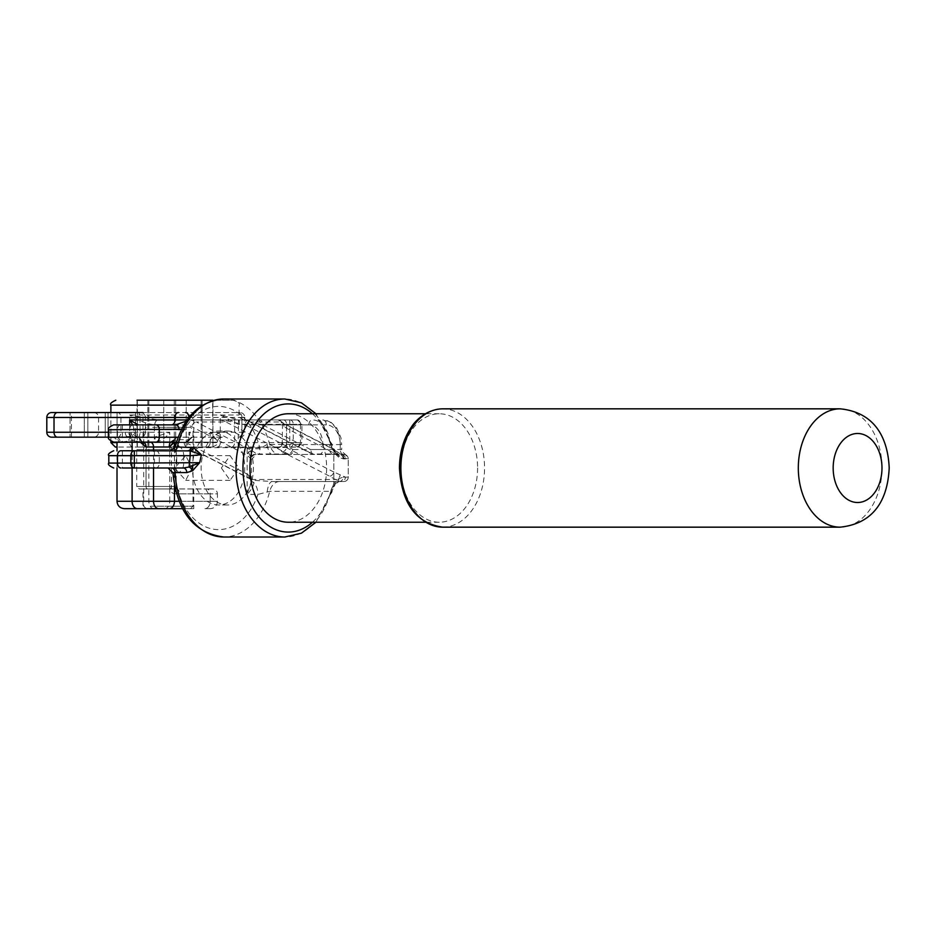 <?xml version="1.0" encoding="UTF-8"?>
<svg xmlns="http://www.w3.org/2000/svg" width="936" height="936" viewBox="0 0 936 936"><rect width="100%" height="100%" fill="white"/><g stroke="black" fill="none" stroke-linecap="round" stroke-linejoin="round"><path stroke-width="0.7" stroke-dasharray="4.68 3.51" d="M184.053 508.669L146.18 508.669L184.053 508.669M150.93 506.212L193.015 506.212L150.93 506.212M152.673 427.331L190.546 427.331L152.673 427.331M185.796 429.788L143.711 429.788L185.796 429.788M192.137 468L185.702 480.32L174.611 468L185.702 455.68L192.137 468M477.582 468A54.23 38.353 -90 0 1 439.241 522.23A54.23 38.353 -90 0 1 400.889 468A54.23 38.353 -90 0 1 439.241 413.77A54.23 38.353 -90 0 1 477.582 468M214.133 400.21L234.152 400.21L214.133 400.21M202.106 400.21L202.106 447.045L137.335 447.045L212.636 447.045L202.106 447.045L202.106 400.21L202.106 447.045L202.106 400.21L212.636 400.21L212.928 447.045L212.636 400.21M227.272 431.028A36.972 26.149 -90 0 1 253.422 468A36.972 26.149 -90 0 1 227.272 504.972A36.972 26.149 -90 0 1 201.135 468A36.972 26.149 -90 0 1 227.272 431.028L218.568 431.028A36.972 26.149 -90 0 1 225.26 432.256L241.921 432.256L241.921 417.468L188.955 417.468M227.272 504.972L218.568 504.972A36.972 26.149 -90 0 1 192.629 472.774A36.972 26.149 -90 0 1 211.864 432.256A36.972 26.149 -90 0 1 218.568 431.028M127.062 468L134.328 468M127.062 450.742L134.328 450.742M288.288 413.77A54.23 38.353 -90 0 1 326.629 468A54.23 38.353 -90 0 1 288.288 522.23M221.364 468L230.081 480.32L238.797 468L230.081 455.68L221.364 468M212.484 488.955L206.704 488.955L212.484 488.955A4.926 4.926 0 0 1 217.421 493.88L210.19 493.88L217.421 493.88L217.421 501.275A7.394 7.394 0 0 1 210.015 508.669L204.961 508.669L210.015 508.669M139.207 488.955L206.704 488.955L139.207 488.955L136.738 486.486L146.051 486.486L136.738 486.486L136.738 449.514L146.051 449.514A2.469 1.743 -90 0 1 147.794 447.045L212.484 447.045L147.794 447.045A2.469 1.743 90 0 0 146.051 449.514L136.738 449.514A2.469 2.469 0 0 1 139.207 447.045M212.484 447.045C217.023 444.963 218.673 443.313 217.421 442.12L217.374 442.12A4.926 4.926 -90 0 1 222.3 437.182L178.121 437.182L222.3 437.182L210.19 432.256C214.976 437.44 217.374 440.727 217.374 442.12L174.985 442.12A7.394 5.23 -90 0 0 169.755 449.514L169.755 432.256L154.194 437.182A4.926 1.275 90 0 1 155.47 442.12C161.823 440.563 166.585 437.276 169.755 432.256L98.572 432.256A4.926 4.926 0 0 1 93.635 437.182L154.194 437.182L112.086 437.182L130.443 436.457L137.522 437.065A4.926 3.463 -79.9 0 1 139.733 439.546L140.821 439.569A4.879 4.879 0 0 1 140.809 439.546L140.002 439.92L142.646 442.12L172.107 442.12A4.879 3.451 -90 0 0 175.102 439.663L174.459 442.435M108.798 437.182L115.584 437.182A4.926 4.622 -90 0 1 120.206 442.12L132.105 442.12L132.105 440.657L122.359 441.874M112.086 437.182A4.926 4.926 0 0 1 117.012 442.12M51.726 437.182L93.635 437.182M174.763 447.045L142.974 447.045L142.974 412.53L238.434 412.53L51.726 412.53M93.635 412.53A4.926 4.926 0 0 1 98.572 417.468L241.921 417.468A4.926 3.487 -90 0 0 238.434 412.53L239.873 412.53L238.434 412.53A4.926 3.487 -90 0 1 241.921 417.468L244.811 417.468A4.926 4.926 0 0 0 239.873 412.53M239.873 437.182A4.926 4.926 0 0 0 244.811 432.256L241.921 432.256L244.811 432.256L244.811 417.468L241.921 417.468L241.921 432.256A4.926 3.487 90 0 1 238.434 437.182A4.926 3.487 -90 0 0 241.921 432.256L210.19 432.256L210.19 442.12L174.658 442.12M154.405 424.862L122.359 424.862L154.405 424.862L154.405 442.12L122.359 442.12L154.405 442.12M122.359 424.862L122.359 442.12M132.737 424.862L134 428.863C134.059 426.933 135.463 425.599 138.212 424.862A4.879 4.715 -90 0 0 133.497 429.741L134 428.863L134 432.256L131.18 432.256A4.926 3.99 90 0 0 133.158 436.504A4.926 3.475 -82.5 0 1 134.62 440.762L132.105 440.657A4.926 3.487 -90 0 0 130.443 436.457A4.926 3.487 90 0 1 128.794 432.256L129.659 432.256L133.438 437.241A4.879 3.451 -90 0 0 136.89 442.12L142.646 442.12L141.266 440.54A4.879 1.907 -25.1 0 1 140.774 442.12M193.752 488.955L193.752 508.669L142.974 508.669L142.974 488.955L175.196 488.955M117.012 468L117.012 450.742M84.31 412.53L117.058 412.53L70.083 412.53L117.058 412.53L84.31 412.53L84.31 437.182L70.083 437.182L70.083 412.53L70.083 437.182L117.058 437.182L70.083 437.182L117.058 437.182L84.31 437.182L84.31 412.53M142.974 447.045L193.752 447.045L193.752 412.53M137.803 437.182A4.926 2.258 90 0 0 140.049 432.256L98.572 432.256L98.572 417.468L140.049 417.468A4.926 2.258 90 0 0 137.803 412.53M178.109 437.241L180.8 437.241A61.624 43.582 -90 0 1 193.623 417.468A61.624 43.582 -90 0 1 259.951 448.718A14.789 10.46 90 0 1 259.143 454.44L289.914 454.44A7.394 5.23 90 0 1 288.124 453.995L225.986 422.007L196.349 422.007L251.831 450.567A4.926 3.276 117.2 0 0 247.151 455.2L247.151 474.084L249.678 475.979L251.48 480.823L247.151 494.419C251.48 489.622 253.714 485.714 253.843 482.695L252.72 480.25L251.374 479.478L335.31 479.478L341.219 481.56L343.805 481.56L272.236 481.56L341.219 481.56A4.434 4.177 -90 0 0 345.407 477.126L333.813 472.036A4.434 2.948 -62.8 0 1 329.601 476.202L335.31 479.478A4.434 3.487 -57.1 0 0 340.084 475.312M186.241 421.153L188.932 419.936L181.561 429.191M193.752 447.045L175.196 447.045M135.544 437.182L135.544 432.256L46.8 432.256L46.8 417.468L145.408 417.468L140.049 417.468L140.049 432.256L145.408 432.256L145.408 417.468L145.408 432.256A4.926 4.926 0 0 1 140.47 437.182A4.926 4.926 0 0 0 145.408 432.256L135.544 432.256L135.544 412.53M108.798 432.256L128.794 432.256M140.295 442.611L139.932 441.874L134.62 440.762M174.763 488.955L142.974 488.955M142.974 508.669L182.52 508.669M124.406 508.669L137.335 508.669A7.394 5.23 90 0 1 132.105 501.275L117.012 501.275M193.752 508.669L169.229 508.669M175.629 424.862L171.499 424.862M176.494 442.12L185.819 442.12L176.494 442.12M113.677 442.12L136.89 442.12M108.81 455.68L183.713 455.68A9.863 6.973 90 0 0 177.875 445.945A61.624 43.582 -90 0 1 180.8 437.241L188.932 437.241L188.932 432.256L225.26 432.256A36.972 26.149 -90 0 1 244.495 472.774A36.972 26.149 -90 0 1 218.568 504.972M185.831 442.12L190.523 438.177L190.219 437.241A4.879 4.727 90 0 1 185.492 442.12A4.879 3.451 90 0 0 188.932 437.241L190.219 437.241L188.932 432.256C192.91 435.228 194.08 436.878 192.418 437.182A4.926 3.487 90 0 0 189.388 439.663L185.819 442.12L190.523 438.177L189.388 439.663L175.102 439.674A4.926 3.487 90 0 1 178.121 437.182A4.926 3.487 -90 0 0 175.102 439.663M140.47 412.53A4.926 4.926 0 0 1 145.408 417.468A4.926 4.926 0 0 0 140.47 412.53A4.926 4.926 0 0 1 145.408 417.468M125.237 432.256A4.926 3.487 90 0 0 126.968 436.515A4.926 3.779 -94.6 0 1 129.004 440.786M139.932 441.874L139.733 439.546L140.809 439.546A4.926 4.926 0 0 0 137.709 437.112L137.709 437.112A4.926 3.428 104.7 0 0 137.522 437.065L129.659 432.256A4.926 3.487 90 0 0 131.321 436.457A4.926 3.487 -90 0 1 132.982 440.657M131.18 432.256L134 432.256L136.036 436.246L137.709 437.112A4.926 3.428 104.7 0 1 139.827 439.546L133.438 437.241L108.798 437.241M139.827 439.546A4.879 3.779 -90 0 0 140.002 439.92A4.879 1.907 -25.1 0 1 141.266 440.54L139.827 439.546M170.972 442.12L174.482 439.838A4.879 1.86 -155.6 0 0 173.476 440.423A4.879 1.86 -155.6 0 0 173.464 440.423A4.879 1.86 -155.6 0 0 174.131 442.12M239.265 424.371L239.265 419.936L220.299 414.999L238.083 424.3L301.93 424.371L282.52 424.371L283.877 426.184L286.545 428.29L343.57 458.16L348.25 458.874L343.196 458.874L338.575 457.201L333.813 452.322L328.934 439.651L331.812 443.559L330.724 444.659L267.205 444.366A14.789 5.3 90 0 0 272.236 454.44L343.805 454.44L341.219 454.44L331.742 448.449L284.474 424.125L278.179 419.936L297.496 419.936L158.289 419.936L278.179 419.936A4.434 4.341 -90 0 1 282.52 424.371L282.216 442.915C279.876 446.753 278.589 448.133 278.366 447.045L117.012 447.045L297.344 447.045L276.88 447.642L282.333 451.877L329.601 476.202M283.877 426.184A4.434 3.721 127 0 0 282.602 422.639A4.434 3.721 127 0 0 281.011 422.007L250.392 422.007L312.53 453.995A7.394 5.23 -90 0 0 314.32 454.44L289.914 454.44A4.926 3.487 -90 0 0 293.401 449.514L322.803 449.514L322.803 444.577A19.726 13.946 -90 0 0 308.857 424.862L245.197 424.862L228.267 421.118L217.643 419.936A34.515 24.406 -90 0 1 225.986 422.007A4.926 3.276 -62.8 0 0 228.267 421.118A4.926 1.685 90 0 1 229.367 419.936M251.831 450.567L256.792 453.995L256.406 454.44L259.143 454.44M187.937 450.742L173.815 450.813A4.926 3.44 103.1 0 0 177.875 445.945L175.219 446.94M267.205 444.366L259.951 448.718L247.151 448.718L251.48 459.377L247.151 455.2L191.681 426.64A29.578 20.92 -90 0 0 184.521 424.862L154.803 424.862C146.051 423.774 137.674 420.486 129.659 414.999L158.289 419.936A4.926 3.487 90 0 0 154.803 424.862M242.038 419.936A34.515 24.406 90 0 1 250.392 422.007A4.926 3.276 -62.8 0 1 249.327 421.762L262.63 424.862L326.29 424.862A19.726 13.946 90 0 1 340.224 444.577L340.224 449.514L340.224 444.577L329.776 444.577L329.776 449.514L340.224 449.514L310.834 449.514A4.926 3.487 -90 0 0 314.32 454.44L341.219 454.44A4.434 4.177 90 0 1 345.407 458.874M251.351 479.173A4.434 3.756 168 0 0 251.41 480.098L251.48 459.377C251.515 456.358 253.165 454.72 256.406 454.44L251.48 459.377M247.151 448.718L247.151 494.419L257.926 494.419L269.72 491.341L330.724 491.341L331.812 492.441L328.934 496.349L333.813 483.678L338.575 478.799L343.196 477.126A4.434 3.978 90 0 1 339.218 481.56L336.293 482.847L333.298 486.603L331.987 491.868L328.934 496.349A64.093 45.326 -90 0 1 312.437 522.23M343.196 477.126L348.25 477.126L348.25 458.874L348.25 477.126A4.434 4.434 0 0 1 343.805 481.56A4.434 4.434 0 0 0 348.25 477.126L345.407 477.126M331.742 448.449A4.434 2.948 117.2 0 1 332.701 448.683A4.434 2.948 117.2 0 1 333.813 452.626L333.813 472.036L286.545 447.712L282.344 443.477L282.672 442.611A4.434 4.306 90 0 1 278.366 447.045M282.672 442.611L282.344 443.477L282.672 442.611L301.93 442.611L110.893 442.611M137.335 447.045L137.335 400.21L137.335 447.045M297.344 447.045L297.344 447.045A4.434 3.136 90 0 0 300.491 442.611A4.434 3.136 -90 0 1 297.344 447.045M267.205 491.634A14.789 5.3 -90 0 1 272.236 481.56L252.72 480.25A4.434 3.756 119.6 0 1 251.386 479.84L251.41 480.098A4.434 3.756 168 0 0 253.843 482.695A14.789 10.46 -90 0 1 257.926 494.419A61.624 43.582 -90 0 1 210.694 528.618A61.624 43.582 -90 0 1 175.126 472.926A4.926 3.487 -90 0 0 171.639 468L183.351 468M212.928 447.045L212.928 400.21L137.042 400.21L137.042 447.045M201.813 400.21L137.335 400.21M175.09 472.598C172.224 472.61 172.236 472.715 175.126 472.926L176.74 472.926A4.926 3.487 -90 0 0 173.254 468L171.639 468M177.185 446.027A4.926 3.873 90 0 1 173.324 450.742L120.955 450.742M122.37 450.742L122.37 468L173.254 468A4.926 3.487 -90 0 0 176.74 463.074L108.81 463.074M147.865 400.21L147.865 447.045L147.865 400.21M163.753 400.21L163.753 447.045L163.753 400.21M186.217 400.21L186.217 447.045L186.217 400.21M312.437 413.77A64.093 45.326 -90 0 1 328.934 439.651L331.987 444.132L333.298 449.397L336.293 453.153L337.662 453.644A4.434 3.264 -53.3 0 0 336.293 453.153A14.789 10.46 90 0 1 330.724 444.659A69.018 48.801 -90 0 0 284.801 398.982M343.57 458.16A4.434 3.802 128.8 0 0 342.33 454.709A4.434 3.802 128.8 0 0 340.622 453.995L312.53 453.995A4.926 3.276 -62.8 0 1 311.466 453.749L249.327 421.762A4.926 3.276 -62.8 0 1 248.566 421.118A4.926 4.633 90 0 0 245.548 419.936M248.684 419.936A4.926 3.487 90 0 0 245.197 424.862L292.804 449.362A2.469 1.743 -90 0 0 293.401 449.514M310.834 449.514A2.469 1.743 90 0 1 310.237 449.362L262.63 424.862A4.926 3.487 90 0 0 259.143 419.936M343.805 454.44L345.138 454.217L343.805 454.44A4.434 4.434 0 0 1 348.25 458.874A4.434 4.434 0 0 0 343.805 454.44A4.434 4.434 0 0 1 348.25 458.874A4.434 4.434 0 0 0 343.805 454.44M292.804 449.362A4.926 3.276 -62.8 0 1 288.124 453.995L256.792 453.995A4.926 4.505 138.5 0 0 250.871 458.628M231.461 447.045A4.434 3.136 -90 0 0 234.597 442.611L234.597 422.159A4.434 3.03 110.9 0 0 234.023 418.766M238.083 447.045L238.563 419.901M282.333 451.877A4.434 2.948 -62.8 0 0 286.545 447.712L286.545 428.29A4.434 2.948 117.2 0 0 285.433 424.347L280.847 421.34L282.216 424.476M341.219 454.44L332.701 448.683L285.433 424.347A4.434 2.948 117.2 0 0 284.474 424.125M343.196 458.874A4.434 3.978 -90 0 0 339.218 454.44M338.575 457.201A4.434 3.264 -53.3 0 0 337.662 453.644L334.433 449.97A4.434 2.071 -32 0 0 333.298 449.397M315.97 522.23L334.433 486.03A4.434 2.071 32 0 0 333.813 483.678L333.813 452.322A4.434 2.071 -32 0 0 334.433 449.97L315.97 413.77M338.575 478.799A4.434 3.264 53.3 0 1 337.662 482.356L334.433 486.03A4.434 2.071 32 0 1 333.298 486.603M339.23 481.56L337.662 482.356A4.434 3.264 53.3 0 1 336.293 482.847A14.789 10.46 -90 0 0 330.724 491.341A69.018 48.801 -90 0 1 284.801 537.018M282.344 443.477A4.434 4.224 -25 0 1 276.88 447.642L189.739 447.642A9.863 6.973 -90 0 0 187.352 447.045L188.779 447.42A4.434 2.948 117.2 0 0 189.739 447.642L249.21 478.261A4.434 2.948 117.2 0 1 248.251 478.027L188.779 447.42A4.434 2.948 117.2 0 1 187.668 443.477L247.151 474.084A4.434 2.948 117.2 0 0 248.251 478.027L250.099 479.068A4.434 3.428 122 0 0 251.374 479.478L249.21 478.261M248.812 475.312A4.434 3.428 122 0 0 250.099 479.068L251.386 479.84A4.434 3.756 119.6 0 1 249.678 475.979M442.728 527.167A59.167 41.839 90 0 0 484.555 468A59.167 41.839 90 0 0 442.728 408.833M110.893 405.136L202.609 405.136M840.142 408.833A59.167 41.839 -90 0 1 881.981 468A59.167 41.839 -90 0 1 840.142 527.167M117.012 442.611L129.659 442.611L129.659 414.999L239.078 414.999L220.299 414.999L220.299 442.611A4.434 3.136 -90 0 1 217.164 447.045M179.069 501.275L217.421 501.275L210.19 501.275L210.19 493.88A4.926 3.487 90 0 0 206.704 488.955A4.926 3.487 -90 0 1 210.19 493.88L179.689 493.88A7.394 5.23 -90 0 1 175.816 491.458M174.658 486.486L146.051 486.486L171.194 486.486L169.755 486.486L169.755 501.275L210.19 501.275A7.394 5.23 -90 0 1 204.961 508.669A7.394 5.23 90 0 0 210.19 501.275L210.19 493.88L174.985 493.88A7.394 5.23 -90 0 1 169.755 486.486L169.755 449.514L171.194 449.514L146.051 449.514L174.459 449.514L174.459 448.636M108.798 429.741L133.497 429.741M133.111 424.862A4.879 3.451 -90 0 0 129.659 429.741L129.659 424.862M146.051 486.486L146.051 449.514L146.051 486.486A2.469 1.743 90 0 0 147.794 488.955A2.469 1.743 -90 0 1 146.051 486.486M164.525 508.669A7.394 5.23 -90 0 0 169.755 501.275L132.105 501.275L132.105 442.12L155.47 442.12M105.23 437.182L105.23 412.53L105.23 437.182M117.468 437.182A4.926 3.487 -90 0 0 120.955 432.256L120.955 417.468A4.926 3.487 -90 0 0 117.468 412.53M187.095 419.936L188.932 419.936L188.932 417.491M71.452 437.182L71.452 412.53M108.038 437.182L108.038 412.53L108.038 437.182M87.832 437.182L87.832 412.53L87.832 437.182M153.539 468L153.539 450.742M174.459 485.48L174.459 449.514A7.394 5.23 -90 0 1 174.505 448.578M132.105 468L132.105 450.742M154.066 508.669A7.394 5.23 90 0 1 148.836 501.275L148.836 442.12A4.926 3.487 90 0 0 145.349 437.182M175.816 444.541A7.394 5.23 -90 0 1 179.689 442.12A4.926 3.487 90 0 1 176.202 447.045A2.469 1.743 90 0 0 174.459 449.514L175.909 449.514L174.459 449.514L174.459 486.486A2.469 1.743 90 0 0 176.202 488.955A4.926 3.487 90 0 1 179.689 493.88M171.499 488.955A2.469 1.743 -90 0 1 169.755 486.486L169.755 449.514A2.469 1.743 -90 0 1 171.499 447.045L171.499 488.955A4.926 3.487 -90 0 1 174.985 493.88M120.919 424.862A4.879 3.451 -90 0 0 117.468 429.741L117.468 437.241A4.879 3.451 -90 0 0 120.919 442.12M145.408 432.256A4.926 4.926 0 0 1 140.47 437.182M128.618 437.182A4.926 3.487 90 0 1 132.105 442.12M213.677 437.182A4.926 3.487 -90 0 0 210.19 442.12A4.926 3.487 90 0 1 206.704 447.045A4.926 3.487 -90 0 0 210.19 442.12L217.374 442.12M174.985 442.12A4.926 3.487 -90 0 1 171.499 447.045M183.713 455.68L183.713 463.074A9.863 6.973 -90 0 1 176.74 472.926M279.56 481.56A14.789 10.46 -90 0 0 269.72 491.341A69.018 48.801 -90 0 1 223.786 537.018M223.786 398.982A69.018 48.801 -90 0 1 269.72 444.659A14.789 10.46 90 0 0 279.56 454.44M132.807 447.045A4.434 3.136 90 0 1 129.659 442.611L184.216 442.611A14.297 10.109 90 0 1 187.668 443.477M283.409 419.936A4.434 3.136 -90 0 1 286.545 424.371L286.545 442.611A4.434 3.136 90 0 1 283.409 447.045M300.491 424.371L300.491 442.611L300.491 424.371A4.434 3.136 90 0 0 297.344 419.936A4.434 3.136 -90 0 1 300.491 424.371M290.125 419.936A4.434 3.136 90 0 1 293.272 424.371L293.272 442.611A4.434 3.136 -90 0 1 290.125 447.045M289.786 419.936L289.786 447.045M155.821 450.742A4.926 3.487 -90 0 1 159.307 455.68L159.307 463.074A4.926 3.487 -90 0 1 155.821 468M183.713 463.074L176.74 463.074L176.74 455.68A4.926 3.487 -90 0 0 173.815 450.813A4.926 3.487 -90 0 0 173.254 450.742M148.859 400.21L148.859 447.045L148.859 400.21M174.283 400.21L174.283 447.045L174.283 400.21M175.687 400.21L175.687 447.045L175.687 400.21M201.111 400.21L201.111 447.045L201.111 400.21M184.521 424.862A4.926 3.487 90 0 1 188.007 419.936A34.515 24.406 90 0 1 196.349 422.007A4.926 3.276 117.2 0 0 191.681 426.64M340.224 444.577A24.652 17.433 -90 0 0 322.803 419.936L331.204 422.452L336.691 427.81L340.95 437.767L341.675 444.577L340.224 444.577L341.675 444.577L341.675 449.514L340.224 449.514L341.675 449.514C340.774 450.052 341.921 451.62 345.138 454.217L348.25 458.453M308.857 424.862A4.926 3.487 90 0 1 312.343 419.936A24.652 17.433 90 0 1 329.776 444.577L322.803 444.577M326.29 424.862A4.926 3.487 90 0 0 322.803 419.936M314.32 454.44L311.466 453.749A4.926 3.276 -62.8 0 1 310.237 449.362M333.251 454.44A4.926 3.487 -90 0 1 329.776 449.514L322.803 449.514A4.926 3.487 -90 0 1 319.316 454.44M343.711 454.44A4.926 3.487 -90 0 1 340.224 449.514A4.926 3.487 90 0 0 343.711 454.44M184.216 442.611A4.434 3.136 90 0 0 187.352 447.045M190.546 508.669L193.015 506.212L193.015 429.788L190.546 427.331M244.004 419.936C239.464 417.842 237.826 416.204 239.078 414.999L239.078 405.136C240.33 403.942 238.692 402.293 234.152 400.21M439.241 522.23L425.342 522.23M230.081 480.32L185.702 480.32M117.058 437.182L117.058 412.53L117.058 437.182M176.202 488.955L176.202 447.045M192.418 437.182L190.453 438.844M178.121 437.182A4.926 4.926 0 0 0 173.85 439.663L173.464 440.423M222.3 437.182C219.188 437.674 217.561 439.3 217.421 442.049L217.421 442.049M186.1 442.108L189.973 439.674L186.1 442.108M230.081 455.68L185.702 455.68M110.893 412.53L110.893 441.242M297.496 419.936L301.93 424.371L301.93 442.611L297.496 447.045M439.241 413.77L425.342 413.77M154.417 450.742L154.417 468M146.18 508.669L143.711 506.212L143.711 429.788L146.18 427.331"/><path stroke-width="1.4" d="M137.042 400.21L212.928 400.21M201.813 400.21L212.636 400.21M425.342 522.23L288.288 522.23A54.23 38.353 -90 0 1 249.935 468A54.23 38.353 -90 0 1 288.288 413.77L425.342 413.77M181.561 429.191L108.798 429.741C107.546 428.571 109.173 426.945 113.677 424.862L171.499 424.862A4.926 3.487 -90 0 0 174.985 419.936L174.985 417.468L46.8 417.468A4.926 4.926 0 0 1 51.726 412.53L142.974 412.53M182.52 508.669L137.335 508.669A7.394 5.23 -90 0 1 132.105 501.275L117.012 501.275L117.012 468M117.012 450.742L117.012 442.12M108.798 437.182L51.726 437.182A4.926 4.926 0 0 1 46.8 432.256L46.8 417.468A4.926 4.926 0 0 1 51.726 412.53A4.926 4.926 0 0 0 46.8 417.468M174.658 442.12L169.252 446.998L146.098 446.998L139.932 441.874M122.359 441.874L120.206 442.12M117.012 501.275C117.456 505.768 119.913 508.236 124.406 508.669L169.229 508.669A7.394 5.23 90 0 0 174.459 501.275L174.459 485.48M113.677 424.862L175.629 424.862L186.241 421.153M132.737 424.862L129.659 419.936L138.212 424.862M172.107 442.12L113.677 442.12C109.149 439.99 107.523 438.364 108.798 437.241L178.109 437.241M46.8 432.256A4.926 4.926 0 0 0 51.726 437.182A4.926 4.926 0 0 1 46.8 432.256L54.019 432.256L54.019 417.468A4.926 3.487 -90 0 1 57.505 412.53M175.629 424.862A4.879 3.451 90 0 1 179.08 429.741M142.646 442.12A4.879 3.451 -90 0 1 146.098 446.998M173.476 440.423L170.972 442.12A4.879 1.732 -90 0 0 169.252 446.998M174.131 442.12A4.879 1.86 -155.6 0 0 174.459 442.435L174.459 448.636M173.909 450.742A4.926 3.487 -90 0 0 177.232 447.291A69.018 48.801 -90 0 1 223.786 398.982C199.356 401.158 183.163 417.14 175.219 446.94L193.518 447.56L201.369 454.732L199.672 462.688L192.582 470.773L186.826 472.598A4.926 3.487 90 0 0 183.351 468L122.37 468M117.012 447.045L115.327 447.045L117.012 447.045M137.335 400.21L202.106 400.21M186.826 472.598L175.09 472.598C172.224 472.61 172.236 472.715 175.126 472.926M127.062 450.742L134.328 450.742L134.328 455.68L117.468 455.68A4.926 3.487 90 0 1 120.955 450.742L190.184 450.895L190.184 455.68L134.328 455.68L134.328 463.074L199.672 462.688L189.095 467.017L183.351 468M171.639 468L171.616 468A4.926 3.487 90 0 1 175.09 472.598A69.018 48.801 -90 0 0 223.786 537.018C193.81 533.017 176.857 511.571 172.938 472.68L168.012 468M134.328 450.742A4.926 3.487 90 0 0 130.841 455.68L130.841 463.074A4.926 3.487 90 0 0 134.328 468L127.062 468M193.518 447.56A4.926 3.615 -74.4 0 1 190.184 450.895L201.369 454.732L190.184 455.68L189.095 467.017A4.926 3.136 52.1 0 1 192.582 470.773M191.26 447.291A4.926 3.487 -90 0 1 187.937 450.742M400.889 468A59.167 41.839 90 0 0 442.728 527.167C416.029 523.271 401.602 503.545 399.45 468C399.578 452.287 403.556 438.645 411.384 427.085C415.198 420.72 426.898 409.032 442.728 408.833A59.167 41.839 90 0 0 400.889 468M202.609 405.136L110.893 405.136L110.893 412.53M442.728 527.167L840.142 527.167A59.167 41.839 -90 0 1 798.314 468A59.167 41.839 -90 0 1 840.142 408.833L442.728 408.833M881.981 468A34.515 24.406 -90 0 1 857.575 502.515A34.515 24.406 -90 0 1 833.169 468A34.515 24.406 -90 0 1 857.575 433.485A34.515 24.406 -90 0 1 881.981 468M188.932 417.491L174.985 417.468A4.926 3.487 -90 0 1 178.472 412.53M155.844 424.862A4.879 3.451 90 0 1 159.296 429.741L159.296 437.241A4.879 3.451 90 0 1 155.844 442.12M129.659 424.862L129.659 419.936L187.095 419.936M57.505 437.182A4.926 3.487 90 0 1 54.019 432.256L108.798 432.256M132.105 468L132.105 501.275L153.539 501.275L153.539 468M153.539 450.742L153.539 446.998A4.879 3.451 -90 0 0 150.099 442.12M158.769 508.669A7.394 5.23 -90 0 1 153.539 501.275L179.069 501.275M132.105 450.742L132.105 442.12M174.505 448.578A7.394 5.23 -90 0 1 175.816 444.541M175.816 491.458A7.394 5.23 -90 0 1 174.459 486.486L174.658 486.486M188.932 417.468A4.926 3.487 -90 0 0 185.445 412.53M223.786 537.018L284.801 537.018A69.018 48.801 -90 0 1 235.989 468A69.018 48.801 -90 0 1 284.801 398.982L223.786 398.982M110.893 441.242L110.893 442.611L117.012 442.611M312.437 522.23A64.093 45.326 -90 0 1 253.948 509.827A64.093 45.326 -90 0 1 253.948 426.172A64.093 45.326 -90 0 1 312.437 413.77M120.955 468A4.926 3.487 90 0 1 117.468 463.074L117.468 455.68L108.81 455.68L108.81 463.074L134.328 463.074L134.328 468M840.142 527.167C877.64 523.224 887.925 494.699 889.2 468C888.065 441.137 877.114 412.507 840.142 408.833M108.798 429.741L108.798 437.241M315.97 413.77L301.415 402.819L284.801 398.982M284.801 537.018L301.415 533.181L315.97 522.23M110.893 405.136C109.641 403.942 111.279 402.293 115.818 400.21M108.81 455.68C107.558 454.475 109.196 452.825 113.736 450.742M108.81 463.074C107.558 464.268 109.196 465.917 113.736 468M110.893 442.611L115.327 447.045M175.219 446.94L170.422 450.742"/></g></svg>
